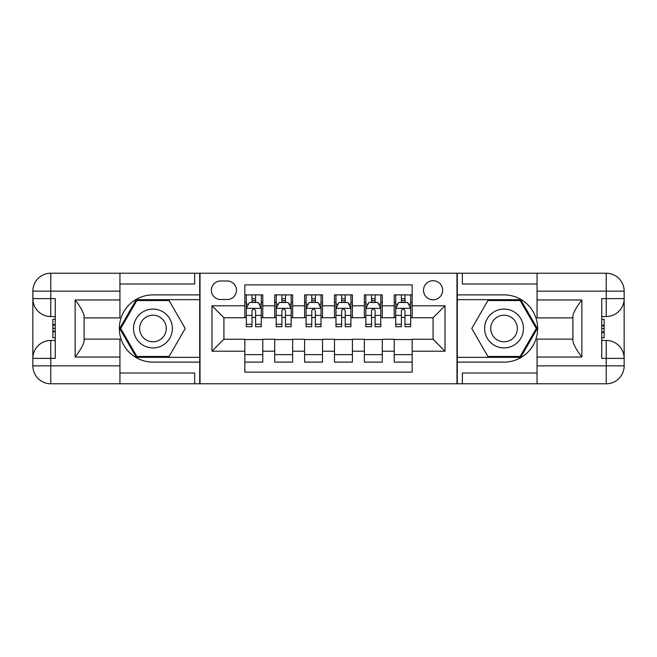 <?xml version="1.0" encoding="UTF-8"?>
<svg xmlns="http://www.w3.org/2000/svg" width="657" height="657" viewBox="0 0 657 657"><rect width="100%" height="100%" fill="white"/><g stroke="black" fill="none" stroke-linecap="round" stroke-linejoin="round"><path stroke-width="0.99" d="M433.078 280.695A9.559 9.559 0 0 0 423.51 290.254A9.559 9.559 0 0 0 433.078 299.814A9.559 9.559 0 0 0 442.637 290.254A9.559 9.559 0 0 0 433.078 280.695M119.944 373.02L194.644 373.02L194.644 383.778L537.056 383.778L537.056 365.85L606.222 365.85L606.222 358.377L601.738 358.377L601.738 298.623L606.222 298.623L606.222 291.15L537.056 291.15L537.056 299.97L581.872 299.97L581.872 357.03C577.092 350.895 574.103 345.722 572.904 341.509L572.904 315.491C574.103 311.278 577.092 306.105 581.872 299.97M412.161 294.886L394.233 294.886L394.233 305.792L382.284 305.792L382.284 317.742L394.233 317.742L394.233 305.792M382.284 305.792L382.284 294.886L364.356 294.886L364.356 305.792L352.407 305.792L352.407 317.742L364.356 317.742L364.356 305.792M352.407 305.792L352.407 294.886L334.479 294.886L334.479 305.792L322.521 305.792L322.521 317.742L334.479 317.742L334.479 305.792M322.521 305.792L322.521 294.886L304.593 294.886L304.593 305.792L292.644 305.792L292.644 317.742L304.593 317.742L304.593 305.792M292.644 305.792L292.644 294.886L274.716 294.886L274.716 317.742L262.767 317.742L262.767 294.886L244.839 294.886M244.839 362.114L262.767 362.114L262.767 339.258L274.716 339.258L274.716 362.114L292.644 362.114L292.644 339.258L304.593 339.258L304.593 351.208L292.644 351.208M304.593 351.208L304.593 362.114L322.521 362.114L322.521 339.258L334.479 339.258L334.479 351.208L322.521 351.208M334.479 351.208L334.479 362.114L352.407 362.114L352.407 339.258L364.356 339.258L364.356 351.208L352.407 351.208M364.356 351.208L364.356 362.114L382.284 362.114L382.284 339.258L394.233 339.258L394.233 351.208L382.284 351.208M220.637 299.518L227.207 299.518A9.264 9.264 0 0 0 236.471 290.254A9.264 9.264 0 0 0 227.207 280.991L220.637 280.991A9.264 9.264 0 0 0 211.373 290.254A9.264 9.264 0 0 0 220.637 299.518M537.056 283.98L462.356 283.98L462.356 273.222L456.976 273.222L456.976 383.778M456.976 273.222L119.944 273.222L119.944 291.15L50.778 291.15L50.778 298.623L55.262 298.623L55.262 358.377L50.778 358.377L50.778 365.85L119.944 365.85L119.944 357.03L75.128 357.03L75.128 299.97C79.908 306.105 82.897 311.278 84.096 315.491L84.096 341.509C82.897 345.722 79.908 350.895 75.128 357.03M200.024 383.778L200.024 273.222M412.161 305.792L412.161 284.875L244.839 284.875L244.839 317.742L223.922 317.742L223.922 339.258L244.839 339.258L244.839 372.125L412.161 372.125L412.161 339.258L433.078 339.258L433.078 317.742L412.161 317.742L412.161 305.792L445.027 305.792L445.027 351.208L412.161 351.208M244.839 351.208L211.973 351.208L211.973 305.792L244.839 305.792M394.233 351.208L394.233 362.114L412.161 362.114M244.839 302.36L246.334 302.36M252.009 302.36L255.598 302.36M261.272 302.36L262.767 302.36M244.839 317.446L246.334 317.446M252.009 317.446L255.598 317.446M261.272 317.446L262.767 317.446M244.839 339.554L262.767 339.554M244.839 354.64L262.767 354.64M274.716 317.446L276.211 317.446M281.886 317.446L285.475 317.446M291.15 317.446L292.644 317.446M274.716 302.36L276.211 302.36M281.886 302.36L285.475 302.36M291.15 302.36L292.644 302.36M274.716 339.554L292.644 339.554M274.716 354.64L292.644 354.64M304.593 339.554L322.521 339.554M304.593 354.64L322.521 354.64M304.593 302.36L306.088 302.36M311.771 302.36L315.352 302.36M321.027 302.36L322.521 302.36M304.593 317.446L306.088 317.446M311.771 317.446L315.352 317.446M321.027 317.446L322.521 317.446M334.479 339.554L352.407 339.554M334.479 354.64L352.407 354.64M334.479 302.36L335.973 302.36M341.648 302.36L345.229 302.36M350.912 302.36L352.407 302.36M334.479 317.446L335.973 317.446M341.648 317.446L345.229 317.446M350.912 317.446L352.407 317.446M364.356 339.554L382.284 339.554M364.356 354.64L382.284 354.64M364.356 302.36L365.85 302.36M371.525 302.36L375.114 302.36M380.789 302.36L382.284 302.36M364.356 317.446L365.85 317.446M371.525 317.446L375.114 317.446M380.789 317.446L382.284 317.446M394.233 339.554L412.161 339.554M394.233 354.64L412.161 354.64M394.233 302.36L395.728 302.36M401.402 302.36L404.991 302.36M410.666 302.36L412.161 302.36M394.233 317.446L395.728 317.446M401.402 317.446L404.991 317.446M410.666 317.446L412.161 317.446M223.922 317.742L211.973 305.792M223.922 339.258L211.973 351.208M445.027 305.792L433.078 317.742M445.027 351.208L433.078 339.258M255.598 298.771L252.009 298.771M261.272 324.271L255.598 324.271L255.598 326.71L261.272 326.71L261.272 308.478L258.283 302.507L249.323 302.507L246.334 308.478L246.334 326.71L252.009 326.71L252.009 324.271L246.334 324.271M246.334 308.478L246.334 294.886M261.272 308.478L261.272 294.886M252.009 302.507L252.009 294.886M255.598 294.886L255.598 302.507M255.598 324.271L255.598 310.72C254.399 308.42 253.208 308.42 252.009 310.72L252.009 324.271M162.673 311.681A19.423 19.423 0 0 0 136.147 318.793A19.423 19.423 0 0 0 143.251 345.319A19.423 19.423 0 0 0 169.785 338.207A19.423 19.423 0 0 0 162.673 311.681M159.61 316.986A13.296 13.296 0 0 0 141.444 321.856A13.296 13.296 0 0 0 146.314 340.014A13.296 13.296 0 0 0 164.48 335.144A13.296 13.296 0 0 0 159.61 316.986M169.095 356.439L136.837 356.439L120.707 328.5L136.837 300.561L169.095 300.561L185.225 328.5L169.095 356.439M513.749 311.681A19.423 19.423 0 0 0 487.215 318.793A19.423 19.423 0 0 0 494.327 345.319A19.423 19.423 0 0 0 520.853 338.207A19.423 19.423 0 0 0 513.749 311.681M510.686 316.986A13.296 13.296 0 0 0 492.52 321.856A13.296 13.296 0 0 0 497.39 340.014A13.296 13.296 0 0 0 515.556 335.144A13.296 13.296 0 0 0 510.686 316.986M520.163 356.439L487.905 356.439L471.775 328.5L487.905 300.561L520.163 300.561L536.293 328.5L520.163 356.439M199.72 273.222L199.72 294.886L152.966 294.886A33.614 33.614 0 0 0 119.352 328.5A33.614 33.614 0 0 0 152.966 362.114L199.72 362.114L199.72 383.778M75.128 299.97L119.944 299.97L119.944 291.15M119.944 299.97L119.944 317.889L84.096 317.889M119.944 365.85L119.944 383.778L50.778 383.778A17.928 17.928 0 0 1 32.85 365.85L32.85 291.15A17.928 17.928 0 0 1 50.778 273.222L119.944 273.222M199.72 294.886L199.72 299.666L136.319 299.666L119.673 328.5L136.319 357.334L199.72 357.334L199.72 299.666M199.72 357.334L199.72 362.114M84.096 339.111L119.944 339.111L119.944 357.03M194.644 383.778L119.944 383.778M32.85 358.377A17.928 17.928 0 0 1 50.778 340.449A17.928 17.928 0 0 0 32.85 358.377L50.778 358.377L50.778 340.449L55.262 340.449M55.262 316.551L50.778 316.551L50.778 298.623L32.85 298.623A17.928 17.928 0 0 0 50.778 316.551A17.928 17.928 0 0 1 32.85 298.623M194.644 273.222L194.644 283.98L119.944 283.98M55.262 319.31L52.872 319.31L52.872 331.136L55.262 331.136M52.872 328.36L55.262 328.36M52.872 325.059L55.262 325.059M52.872 324.517L55.262 324.517M52.872 331.136L52.872 337.69L55.262 337.69M52.872 331.728L55.262 331.728M457.28 383.778L457.28 362.114L504.034 362.114A33.614 33.614 0 0 0 537.648 328.5A33.614 33.614 0 0 0 504.034 294.886L457.28 294.886L457.28 273.222M581.872 357.03L537.056 357.03L537.056 365.85M537.056 357.03L537.056 339.111L572.904 339.111M537.056 291.15L537.056 273.222L606.222 273.222A17.928 17.928 0 0 1 624.15 291.15L624.15 365.85A17.928 17.928 0 0 1 606.222 383.778L537.056 383.778M457.28 362.114L457.28 357.334L520.681 357.334L537.327 328.5L520.681 299.666L457.28 299.666L457.28 357.334M457.28 299.666L457.28 294.886M572.904 317.889L537.056 317.889L537.056 299.97M462.356 273.222L537.056 273.222M624.15 298.623A17.928 17.928 0 0 1 606.222 316.551A17.928 17.928 0 0 0 624.15 298.623L606.222 298.623L606.222 316.551L601.738 316.551M601.738 340.449L606.222 340.449L606.222 358.377L624.15 358.377A17.928 17.928 0 0 0 606.222 340.449A17.928 17.928 0 0 1 624.15 358.377M462.356 383.778L462.356 373.02L537.056 373.02M601.738 337.69L604.128 337.69L604.128 325.864L601.738 325.864M604.128 328.64L601.738 328.64M604.128 331.941L601.738 331.941M604.128 332.483L601.738 332.483M604.128 325.864L604.128 319.31L601.738 319.31M604.128 325.272L601.738 325.272M285.475 298.771L281.886 298.771M291.15 324.271L285.475 324.271L285.475 326.71L291.15 326.71L291.15 308.478L288.16 302.507L279.2 302.507L276.211 308.478L276.211 326.71L281.886 326.71L281.886 324.271L276.211 324.271M276.211 308.478L276.211 294.886M291.15 308.478L291.15 294.886M281.886 302.507L281.886 294.886M285.475 294.886L285.475 302.507M285.475 324.271L285.475 310.72C284.284 308.42 283.085 308.42 281.886 310.72L281.886 324.271M315.352 298.771L311.771 298.771M321.027 324.271L315.352 324.271L315.352 326.71L321.027 326.71L321.027 308.478L318.045 302.507L309.077 302.507L306.088 308.478L306.088 326.71L311.771 326.71L311.771 324.271L306.088 324.271M306.088 308.478L306.088 294.886M321.027 308.478L321.027 294.886M311.771 302.507L311.771 294.886M315.352 294.886L315.352 302.507M315.352 324.271L315.352 310.72C314.161 308.42 312.962 308.42 311.771 310.72L311.771 324.271M345.229 298.771L341.648 298.771M350.912 324.271L345.229 324.271L345.229 326.71L350.912 326.71L350.912 308.478L347.923 302.507L338.955 302.507L335.973 308.478L335.973 326.71L341.648 326.71L341.648 324.271L335.973 324.271M335.973 308.478L335.973 294.886M350.912 308.478L350.912 294.886M341.648 302.507L341.648 294.886M345.229 294.886L345.229 302.507M345.229 324.271L345.229 310.72C344.038 308.42 342.847 308.42 341.648 310.72L341.648 324.271M375.114 298.771L371.525 298.771M380.789 324.271L375.114 324.271L375.114 326.71L380.789 326.71L380.789 308.478L377.8 302.507L368.84 302.507L365.85 308.478L365.85 326.71L371.525 326.71L371.525 324.271L365.85 324.271M365.85 308.478L365.85 294.886M380.789 308.478L380.789 294.886M371.525 302.507L371.525 294.886M375.114 294.886L375.114 302.507M375.114 324.271L375.114 310.72C373.915 308.42 372.724 308.42 371.525 310.72L371.525 324.271M404.991 298.771L401.402 298.771M410.666 324.271L404.991 324.271L404.991 326.71L410.666 326.71L410.666 308.478L407.677 302.507L398.717 302.507L395.728 308.478L395.728 326.71L401.402 326.71L401.402 324.271L395.728 324.271M395.728 308.478L395.728 294.886M410.666 308.478L410.666 294.886M401.402 302.507L401.402 294.886M404.991 294.886L404.991 302.507M404.991 324.271L404.991 310.72C403.792 308.42 402.601 308.42 401.402 310.72L401.402 324.271M274.716 351.208L262.767 351.208M274.716 305.792L262.767 305.792M261.199 308.33L246.408 308.33M246.334 304.15L248.502 304.15M259.104 304.15L261.272 304.15M252.009 315.409L246.334 315.409M261.272 315.409L255.598 315.409M255.598 300.676L252.009 300.676M50.778 273.222A17.928 17.928 0 0 0 32.85 291.15L50.778 291.15L50.778 273.222M50.778 383.778L50.778 365.85L32.85 365.85A17.928 17.928 0 0 0 50.778 383.778M606.222 383.778A17.928 17.928 0 0 0 624.15 365.85L606.222 365.85L606.222 383.778M606.222 273.222L606.222 291.15L624.15 291.15A17.928 17.928 0 0 0 606.222 273.222M291.076 308.33L276.285 308.33M276.211 304.15L278.379 304.15M288.99 304.15L291.15 304.15M281.886 315.409L276.211 315.409M291.15 315.409L285.475 315.409M285.475 300.676L281.886 300.676M320.953 308.33L306.162 308.33M306.088 304.15L308.256 304.15M318.867 304.15L321.027 304.15M311.771 315.409L306.088 315.409M321.027 315.409L315.352 315.409M315.352 300.676L311.771 300.676M350.838 308.33L336.047 308.33M335.973 304.15L338.133 304.15M348.744 304.15L350.912 304.15M341.648 315.409L335.973 315.409M350.912 315.409L345.229 315.409M345.229 300.676L341.648 300.676M380.715 308.33L365.924 308.33M365.85 304.15L368.01 304.15M378.621 304.15L380.789 304.15M371.525 315.409L365.85 315.409M380.789 315.409L375.114 315.409M375.114 300.676L371.525 300.676M410.592 308.33L395.801 308.33M395.728 304.15L397.896 304.15M408.498 304.15L410.666 304.15M401.402 315.409L395.728 315.409M410.666 315.409L404.991 315.409M404.991 300.676L401.402 300.676"/></g></svg>
